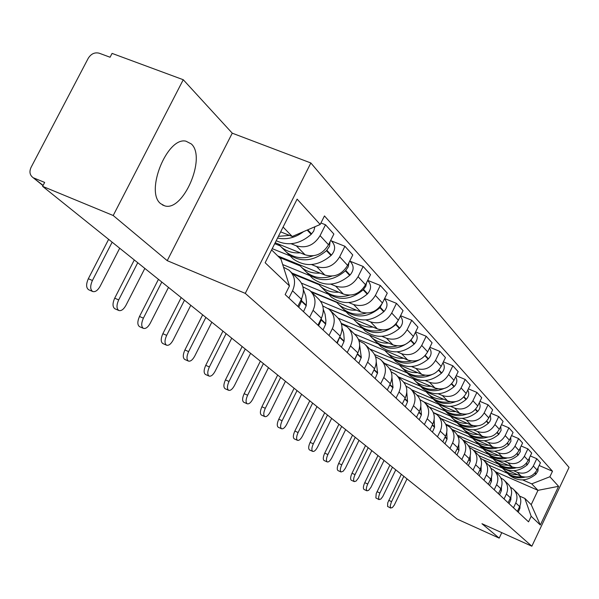 <?xml version="1.0" encoding="UTF-8"?>
<svg xmlns="http://www.w3.org/2000/svg" width="599" height="599" viewBox="0 0 599 599"><rect width="100%" height="100%" fill="white"/><g stroke="black" fill="none" stroke-linecap="round" stroke-linejoin="round"><path stroke-width="0.9" d="M160.697 203.69L164.658 205.831C183.129 212.121 206.677 157.492 191.328 143.955L185.93 141.169C167.151 136.55 144.831 191.95 160.697 203.69M183.257 79.727L113.204 215.513L42.604 186.349L457.082 519.063L499.192 538.119L481.948 523.713L531.852 546.213L569.05 467.415L310.851 162.973L232.255 133.18L183.257 79.727L112.073 53.401L110.066 57.234L99.224 53.214C94.754 52.106 91.093 53.79 88.248 58.268L31.058 167.376C29.164 171.636 29.755 174.99 32.833 177.446L43.098 185.405M113.204 215.513L167.226 260.662L245.276 293.375L531.852 546.213M42.604 186.349L44.655 182.433L33.888 178.008M499.192 538.119L501.782 532.653M482.989 459.635L521.1 476.227C527.914 478.391 533.215 476.31 537.011 469.983L540.433 462.757L536.786 458.714L533.327 466.007C529.501 472.394 524.147 474.49 517.289 472.311L513.687 470.747M510.445 487.227L512.894 488.769C517.049 492.685 518.015 497.402 515.799 502.928L519.647 506.582C521.849 501.108 520.883 496.429 516.757 492.543L514.212 490.057M519.647 506.582L517.364 511.396M530.347 455.951L536.786 458.714M515.799 502.928L513.493 507.787M496.354 462.091L498.323 464.068L478.878 455.614M473.352 450.104L511.965 466.861C518.906 469.062 524.32 466.928 528.198 460.466L531.702 453.091L527.899 448.876L524.357 456.311C520.441 462.832 514.983 464.989 507.982 462.772L504.313 461.185M508.094 502.748L510.438 497.829C512.684 492.243 511.711 487.474 507.51 483.513L504.815 480.885M521.16 445.993L527.899 448.876M500.891 477.957L503.474 479.574C507.712 483.565 508.693 488.38 506.417 494.01L504.059 498.974M488.657 454.394L468.44 445.634M462.952 440.003L502.426 457.082C509.509 459.313 515.035 457.127 518.996 450.53L522.59 442.998L518.607 438.588L514.983 446.188C510.977 452.851 505.406 455.06 498.263 452.814L494.519 451.197M498.42 493.711L500.816 488.694C503.123 482.989 502.134 478.114 497.851 474.079L495.006 471.301M511.561 435.585L518.607 438.588M490.903 468.283L493.636 469.968C497.956 474.034 498.945 478.945 496.616 484.703L494.197 489.772M478.556 444.301L457.381 435.151M452.2 429.505L492.46 446.861C499.678 449.13 505.324 446.891 509.382 440.145L513.058 432.448L508.895 427.836L505.182 435.608C501.086 442.414 495.388 444.683 488.103 442.399L484.284 440.752M488.312 484.269L490.761 479.14C493.127 473.307 492.123 468.336 487.758 464.225L484.741 461.282M501.52 424.698L508.895 427.836M480.45 458.16L483.356 459.92C487.751 464.068 488.762 469.084 486.373 474.97L483.895 480.143M467.999 433.743L445.693 424.137M440.961 418.529L482.03 436.169C489.405 438.475 495.171 436.177 499.326 429.273L503.093 421.411L498.735 416.582L494.931 424.526C490.731 431.49 484.905 433.818 477.47 431.497L473.569 429.827M477.732 474.393L480.241 469.144C482.667 463.184 481.656 458.108 477.201 453.915L474.004 450.8M490.993 413.31L498.735 416.582M469.511 447.565L472.589 449.407C477.074 453.638 478.092 458.759 475.643 464.779L473.105 470.073M456.955 422.699L433.339 412.569L437.053 414.71C441.822 419.203 442.886 424.676 440.228 431.123L437.48 436.806M429.191 407.035L471.106 424.976C478.638 427.312 484.531 424.953 488.791 417.9L492.655 409.851L488.088 404.797L484.187 412.921C479.881 420.049 473.929 422.437 466.329 420.079L462.346 418.379M466.651 464.045L469.227 458.677C471.713 452.582 470.687 447.393 466.142 443.118L462.757 439.808M479.964 401.367L488.088 404.797M458.033 436.461L461.305 438.393C465.887 442.706 466.921 447.94 464.405 454.094L461.799 459.515M445.386 411.131L424.062 402.019M416.979 395.041L459.658 413.243C467.347 415.616 473.382 413.19 477.747 405.965L481.708 397.736L476.924 392.427L472.918 400.746C468.5 408.039 462.413 410.495 454.648 408.106L450.575 406.369M455.03 453.188L457.673 447.7C460.227 441.463 459.186 436.162 454.551 431.797L450.957 428.285M468.381 388.841L476.924 392.427M445.993 424.803L449.475 426.847C454.147 431.243 455.195 436.589 452.612 442.893L449.939 448.441M433.249 399.001L411.535 389.754M403.823 382.319L447.64 400.926C455.502 403.337 461.679 400.843 466.157 393.446L470.222 385.015L465.191 379.444L461.08 387.957C456.55 395.437 450.313 397.961 442.376 395.535L438.213 393.768M442.826 441.8L445.544 436.177C448.164 429.79 447.116 424.369 442.384 419.921L438.565 416.185M456.198 375.685L465.191 379.444M420.52 386.265L398.26 376.831M389.687 368.819L435.016 387.987C443.058 390.436 449.377 387.867 453.975 380.29L458.153 371.65L452.859 365.787L448.636 374.517C443.979 382.177 437.599 384.775 429.483 382.312L425.215 380.515M430.007 429.827L432.792 424.062C435.495 417.518 434.425 411.977 429.603 407.432L425.53 403.464M443.387 361.856L452.859 365.787M420.019 399.698L423.995 401.959C428.862 406.541 429.932 412.142 427.207 418.753L424.384 424.579M407.133 372.885L384.386 363.286M374.585 354.526L421.733 374.375C429.962 376.861 436.431 374.218 441.164 366.438L445.454 357.588L439.883 351.418L435.533 360.366C430.748 368.22 424.212 370.901 415.908 368.392L411.543 366.566M416.515 417.226L419.382 411.318C422.153 404.61 421.075 398.934 416.148 394.292L411.812 390.061M429.88 347.285L439.883 351.418M405.987 386.145L410.24 388.526C415.219 393.214 416.305 398.941 413.49 405.725L410.592 411.693M393.049 358.801L369.793 349.03M358.457 339.393L407.739 360.029C416.163 362.552 422.797 359.827 427.656 351.853L432.074 342.778L426.196 336.264L421.726 345.443C416.807 353.507 410.098 356.27 401.592 353.724L397.122 351.86M402.296 403.951L405.246 397.886C408.106 391.005 407.013 385.194 401.974 380.455L397.354 375.94M415.631 331.921L426.196 336.264M391.184 371.844L395.744 374.368C400.828 379.16 401.929 385.03 399.031 391.986L396.044 398.11M378.209 343.953L354.413 334.017M341.25 323.355L392.981 344.897C401.6 347.465 408.406 344.65 413.407 336.466L417.96 327.144L411.753 320.27L407.14 329.697C402.079 337.978 395.198 340.824 386.49 338.24L381.907 336.339M387.283 389.934L390.323 383.712C393.273 376.651 392.173 370.699 387.014 365.847L382.08 361.032M400.559 315.703L411.753 320.27M375.536 356.749L380.44 359.422C385.644 364.319 386.752 370.339 383.764 377.475L380.687 383.772M362.545 328.297L338.263 318.204M328.102 308.507L377.385 328.911C386.213 331.517 393.206 328.611 398.357 320.203L403.045 310.634L396.478 303.356L391.724 313.037C386.512 321.551 379.444 324.493 370.519 321.873L365.824 319.933M371.425 375.124L374.562 368.729C377.602 361.482 376.486 355.379 371.215 350.415L365.937 345.264M384.61 298.542L396.478 303.356M358.973 340.786L364.252 343.624C369.576 348.633 370.699 354.803 367.621 362.133L364.439 368.602M345.99 311.742L320.585 301.245M310.851 291.406L360.883 311.997C369.935 314.64 377.115 311.645 382.424 302.989L387.261 293.158L380.305 285.453L375.401 295.404C370.025 304.157 362.762 307.205 353.605 304.539L348.79 302.562M354.638 359.445L357.873 352.878C361.01 345.421 359.887 339.161 354.488 334.085L348.835 328.566M367.696 280.369L380.305 285.453M341.415 323.872L347.113 326.889C352.564 332.011 353.702 338.345 350.512 345.885L347.24 352.534M328.469 294.221L301.484 283.14M291.983 273.047L343.392 294.072C352.676 296.752 360.059 293.652 365.532 284.75L370.534 274.634L363.151 266.458L358.082 276.693C352.534 285.708 345.061 288.86 335.672 286.157L330.723 284.143M336.84 342.823L340.18 336.069C343.429 328.402 342.284 321.97 336.758 316.774L330.7 310.859M349.921 261.164L363.151 266.458M322.764 305.917L328.933 309.136C334.519 314.378 335.665 320.884 332.37 328.641L328.978 335.485M309.893 275.645L282.676 264.548M277.734 255.915L324.823 275.031C334.354 277.764 341.947 274.544 347.6 265.372L352.766 254.957L344.919 246.264L339.678 256.814C333.942 266.098 326.26 269.37 316.616 266.622L311.532 264.563M317.934 325.175L321.386 318.211C324.748 310.319 323.595 303.715 317.934 298.392L311.42 292.035M331.337 240.88L344.919 246.264M302.914 286.831L309.616 290.268C315.336 295.644 316.489 302.323 313.082 310.319L309.578 317.365M290.163 255.915L272.223 248.652M275.188 242.752L305.071 254.785C314.864 257.555 322.681 254.216 328.522 244.766L333.868 234.037L325.504 224.775L320.076 235.647C314.153 245.216 306.231 248.615 296.325 245.83L291.099 243.726M297.815 306.381L301.387 299.208C304.869 291.077 303.708 284.285 297.913 278.834L290.897 271.991M320.937 222.978L325.504 224.775M283.529 267.229L289.047 270.179C294.91 275.69 296.071 282.563 292.537 290.8L288.905 298.07M495.463 471.75L537.992 490.334L531.732 483.865L522.672 479.911M507.578 473.33L488.709 465.101M519.595 496.099L524.836 498.405L531.208 504.658L537.992 490.334L558.59 486.321L540.32 525.016L531.178 516.301L524.836 498.405M271.602 249.895L280.931 259.053L289.474 285.925L285.154 294.566L528.55 521.849L531.178 516.301M289.474 285.925L265.147 262.736L297.111 199.13L320.188 224.475L292.237 236.493L283.087 227.036M531.732 483.865L549.889 476.759L552.495 471.248L324.456 215.932L320.188 224.475M549.889 476.759L558.59 486.321M310.851 162.973L245.276 293.375M232.255 133.18L167.226 260.662M280.661 231.865L292.237 236.493M539.137 465.49L552.495 471.248M540.32 525.016L531.208 504.658M403.823 476.31L391.289 502.239L390.249 505.788L390.585 507.959L392.345 507.6L394.262 505.144L407.021 478.878M390.773 508.102L387.575 506.44L387.748 502.786L401.315 474.296M520.022 505.698L519.954 508.169L518.21 512.19M505.713 471.45L507.645 473.39C512.639 477.433 518.382 478.683 524.889 477.148M538.097 467.692L537.977 471.024L535.925 474.183C527.202 481.289 518.487 481.738 509.771 475.516L507.84 473.584M522.133 476.617C516.271 477.47 511.127 476.085 506.709 472.454L504.77 470.507M517.663 474.73L513.575 474.483L508.753 473L505.331 470.926L502.374 468.074M392.442 467.175L379.616 493.636L378.568 497.26L378.935 499.499L380.754 499.139L382.724 496.646L395.774 469.848M379.13 499.641L375.865 497.949L376.209 493.569L389.882 465.124M510.932 496.631L510.872 499.573L509.09 503.677M529.366 458.003L529.351 461.529L527.21 464.884C518.307 472.147 509.42 472.611 500.539 466.284L498.323 464.068C503.474 468.238 509.412 469.481 516.121 467.812M500.539 466.284L498.578 464.322M513.148 467.295C507.136 468.208 501.872 466.801 497.35 463.087L495.373 461.11M508.461 465.341L503.272 464.899L499.379 463.589L495.89 461.485L492.872 458.572M380.567 457.643L367.734 484.014C366.191 487.534 365.937 489.802 366.985 490.821L368.662 490.319L371.006 487.227L384.041 460.436M366.985 490.821L364.02 489.473C362.972 488.455 363.226 486.186 364.769 482.667L377.969 455.554M501.438 487.144L501.393 490.596L499.573 494.789M486.583 452.327L488.597 454.341C493.928 458.639 500.06 459.882 507.001 458.055M520.254 447.902L520.336 451.616L518.113 455.18C509.023 462.6 499.955 463.094 490.91 456.655L488.911 454.656M503.774 457.569C497.604 458.534 492.206 457.119 487.579 453.316L485.564 451.302M498.855 455.532L494.602 455.3L489.585 453.765L486.029 451.624L482.959 448.658M368.175 447.693L355.035 474.625C353.455 478.234 353.208 480.555 354.308 481.611L356.053 481.109L358.457 477.965L371.807 450.613M354.308 481.611L351.291 480.241C350.19 479.185 350.43 476.856 352.01 473.255L365.525 445.566M491.502 477.223L491.502 481.222L489.63 485.504M476.385 442.129L478.436 444.181C483.97 448.621 490.319 449.849 497.499 447.85M510.715 437.352L510.925 441.268L508.618 445.042C499.326 452.634 490.072 453.151 480.855 446.599L478.811 444.555M493.988 447.401C487.661 448.434 482.12 447.004 477.366 443.11L475.314 441.059M488.814 445.289L484.479 445.057L479.357 443.5L475.733 441.321L472.604 438.303M355.222 437.3L341.759 464.817C340.142 468.508 339.91 470.896 341.063 471.99L343.227 471.181L345.346 468.291L359.018 440.347M341.063 471.99L337.986 470.589C336.833 469.496 337.057 467.108 338.682 463.424L352.526 435.136M481.109 466.823L481.147 471.42L479.23 475.793M465.723 431.467L467.812 433.556C473.562 438.161 480.166 439.359 487.608 437.158M500.742 426.323L501.078 430.441L498.682 434.44C489.188 442.212 479.739 442.758 470.342 436.087L468.261 434.005M483.76 436.768C477.261 437.869 471.57 436.424 466.696 432.441L464.599 430.344M478.316 434.575L472.798 434.14L468.658 432.77L464.959 430.546L461.769 427.469M341.677 426.428L327.878 454.551C326.215 458.332 325.998 460.788 327.211 461.919C328.626 462.278 330.206 460.818 331.951 457.561L345.645 429.61M324.171 460.549L324.074 460.504C322.854 459.373 323.078 456.91 324.733 453.136L338.929 424.219M470.208 455.921L470.312 461.163L468.351 465.633M454.566 420.311L456.693 422.437C462.698 427.222 469.571 428.39 477.313 425.941M490.281 414.793L490.776 419.113L489.825 421.524L488.29 423.351C478.579 431.31 468.927 431.886 459.336 425.08L457.217 422.961M473.068 425.627C466.381 426.81 460.534 425.357 455.517 421.269L453.391 419.135M467.317 423.358C461.762 423.583 456.932 421.988 452.829 418.574L450.433 416.125M327.496 415.04L313.337 443.807C311.637 447.685 311.428 450.208 312.708 451.384C314.19 451.758 315.823 450.283 317.605 446.959L331.651 418.379M309.608 449.984L309.511 449.939C308.23 448.763 308.433 446.24 310.132 442.361L324.695 412.793M458.774 444.473L458.961 450.411L456.947 454.985M442.871 408.615L445.042 410.787C451.332 415.773 458.52 416.897 466.591 414.141M479.32 402.708C480.72 405.837 480.181 408.75 477.71 411.431L477.403 411.73C467.46 419.884 457.599 420.491 447.812 413.565L445.656 411.401M461.874 413.954C454.985 415.227 448.965 413.759 443.814 409.559L441.643 407.387M455.787 411.595C450.111 411.835 445.184 410.218 440.991 406.736L438.543 404.243M312.633 403.112L298.1 432.538C296.355 436.521 296.153 439.119 297.508 440.34C299.058 440.737 300.743 439.239 302.57 435.847L316.991 406.609M294.349 438.917L294.251 438.872C292.896 437.652 293.083 435.046 294.835 431.07L309.78 400.821M446.764 432.448L447.056 439.134L444.99 443.814M430.606 396.351L432.822 398.567C439.449 403.793 446.989 404.842 455.442 401.719M467.804 390.031C469.421 393.296 468.912 396.366 466.299 399.241L465.985 399.54C455.802 407.897 445.716 408.54 435.735 401.48L433.526 399.278M450.149 401.704C443.043 403.075 436.843 401.6 431.535 397.279L429.318 395.063M443.694 399.248C437.891 399.511 432.845 397.871 428.57 394.322L426.076 391.768M297.029 390.585L282.107 420.715C280.317 424.803 280.13 427.484 281.56 428.757C283.177 429.176 284.929 427.656 286.801 424.189L301.611 394.262M278.34 427.304L278.236 427.259C276.798 425.986 276.978 423.306 278.775 419.225L294.124 388.249M434.125 419.802L434.552 427.289L432.426 432.089M417.728 383.472L419.989 385.734C427.027 391.237 434.986 392.188 443.866 388.579M455.697 376.734C457.546 380.118 457.089 383.353 454.312 386.43L453.99 386.744C443.56 395.318 433.242 395.999 423.051 388.796L420.798 386.542M437.847 388.826C430.516 390.308 424.114 388.833 418.634 384.386L416.372 382.117M430.981 386.28C425.043 386.565 419.892 384.895 415.526 381.271L412.973 378.665M280.646 377.43L265.305 408.293C263.463 412.494 263.298 415.257 264.81 416.582C266.503 417.031 268.315 415.481 270.239 411.947L285.453 381.293M264.81 416.582L261.411 415.062C259.899 413.737 260.056 410.974 261.898 406.773L277.674 375.049M420.82 406.489L421.404 414.837L419.218 419.749M404.19 369.935L406.496 372.241C414.059 378.089 422.527 378.875 431.916 374.622M442.953 362.754C445.064 366.259 444.653 369.665 441.71 372.967L441.381 373.289C430.688 382.087 420.131 382.813 409.716 375.461L407.417 373.17M424.931 375.274C417.346 376.891 410.734 375.408 405.074 370.818L402.76 368.512M417.615 372.638C411.528 372.937 406.257 371.245 401.802 367.546L399.196 364.888M263.41 363.593L247.627 395.228C245.732 399.548 245.59 402.401 247.192 403.778C248.967 404.25 250.846 402.685 252.823 399.069L268.472 367.659M247.192 403.778L243.726 402.229C242.116 400.851 242.258 397.998 244.152 393.678L260.378 361.167M406.781 392.45L407.56 401.727L405.306 406.766M389.942 355.686L392.293 358.045C400.589 364.342 409.753 364.866 419.787 359.602M429.513 348.034C431.924 351.665 431.565 355.252 428.442 358.794L428.105 359.123C417.136 368.16 406.332 368.932 395.684 361.429L393.341 359.086M411.356 360.987C403.501 362.754 396.65 361.272 390.795 356.54L388.437 354.181M403.524 358.262C397.294 358.591 391.903 356.869 387.343 353.096L384.685 350.37M245.253 349.022L229.005 381.466C227.058 385.913 226.931 388.856 228.638 390.301C230.503 390.803 232.449 389.2 234.479 385.509L250.592 353.305M228.638 390.301L225.097 388.721C223.382 387.276 223.502 384.333 225.449 379.886L242.161 346.544M391.956 377.647L393.004 387.433L390.645 393.071M374.914 340.666L377.325 343.07C388.264 350.759 399.398 349.928 410.727 340.584L413.497 336.286M415.332 332.535C418.057 336.264 417.773 340.037 414.463 343.856L414.111 344.193C402.857 353.477 391.783 354.301 380.897 346.649L378.501 344.253M387.8 388.886L389.11 386.205M397.07 345.915C388.923 347.862 381.81 346.387 375.738 341.49L373.327 339.079M388.669 343.1C382.282 343.452 376.764 341.707 372.099 337.851L369.381 335.066M226.108 333.65L209.365 366.947C207.351 371.53 207.254 374.577 209.073 376.082C211.028 376.614 213.049 374.989 215.138 371.215L231.738 338.173M209.073 376.082L205.45 374.472C203.63 372.96 203.72 369.92 205.734 365.338L222.948 331.12M376.269 361.998L377.595 372.825L375.161 378.613M359.056 324.808L361.519 327.264C372.713 335.118 384.131 334.235 395.767 324.613L398.859 319.177M400.327 316.175C403.426 320.001 403.217 323.977 399.705 328.087L399.346 328.432C387.778 337.986 376.427 338.854 365.293 331.045L362.844 328.596M371.455 375.064L373.731 370.429M353.395 319.125L328.559 308.837M382.027 329.982C373.551 332.131 366.161 330.67 359.842 325.594L357.378 323.131M372.975 327.084C366.423 327.466 360.763 325.684 356.001 321.745L353.215 318.9M205.876 317.418L188.61 351.606C186.536 356.338 186.469 359.49 188.408 361.07C190.467 361.624 192.571 359.977 194.72 356.12L211.829 322.187M188.408 361.07L184.709 359.43C182.762 357.85 182.822 354.69 184.896 349.966L202.657 314.827M354.818 359.617L357.318 354.009M359.662 345.458L361.302 357.378L358.786 363.323M342.291 308.036L344.807 310.552C356.263 318.578 367.981 317.635 379.946 307.729L383.233 301.349M384.453 298.864L384.64 299.066C387.942 302.982 387.755 307.1 384.094 311.413L383.727 311.765C371.837 321.603 360.194 322.532 348.798 314.55L346.297 312.049M336.563 302.33L311.36 291.96M366.176 313.097C357.333 315.493 349.621 314.056 343.04 308.784L340.517 306.261M356.368 310.14C349.644 310.552 343.841 308.74 338.967 304.711L336.114 301.806M184.477 300.234L166.657 335.373C164.515 340.262 164.485 343.534 166.552 345.181C168.723 345.773 170.91 344.096 173.118 340.15L190.782 305.295M166.552 345.181L162.763 343.512C160.689 341.857 160.719 338.592 162.853 333.703L181.19 297.591M337.244 343.205L339.903 336.631M342.029 327.938L343.721 333.314L344.178 339.064L343.991 341.527L341.445 347.128M324.531 290.283L327.106 292.859C338.847 301.057 350.872 300.047 363.181 289.841L365.794 286.27L366.603 282.578M367.636 280.497L368.16 281.081C371.537 285.087 371.343 289.317 367.569 293.757L367.194 294.124C354.96 304.255 343.01 305.243 331.344 297.097L328.784 294.528M318.758 284.57L292.986 274.028M349.449 295.187C340.202 297.875 332.131 296.475 325.235 290.987L322.651 288.404M338.764 292.177C331.861 292.626 325.916 290.785 320.914 286.666L318.002 283.686M161.805 282.039L143.393 318.174C141.177 323.235 141.177 326.627 143.401 328.357C145.692 328.978 147.968 327.271 150.244 323.243L168.484 287.4M143.401 328.357L139.522 326.657C137.298 324.92 137.291 321.528 139.5 316.474L158.443 279.336M318.578 325.781L321.236 319.971L321.393 318.189M323.303 309.354L325.085 314.176L325.893 320.435L325.684 324.179L323.048 329.952M305.7 271.452L308.335 274.087C320.36 282.466 332.715 281.388 345.391 270.86L348.229 266.862L348.918 262.729M349.771 260.999L350.692 262.003C354.144 266.113 353.927 270.449 350.041 275.023L349.651 275.405C337.057 285.858 324.785 286.914 312.828 278.58L310.207 275.959M299.897 265.746L279.164 257.323M331.786 276.132C322.082 279.186 313.599 277.846 306.344 272.096L303.708 269.46M320.076 273.107C312.985 273.593 306.883 271.729 301.761 267.513L298.774 264.459M137.74 262.721L118.684 299.912C116.401 305.153 116.446 308.687 118.834 310.499C121.253 311.158 123.626 309.421 125.97 305.295L144.831 268.412M118.834 310.499L114.866 308.762C112.47 306.943 112.417 303.416 114.701 298.182L134.296 259.951M298.744 307.25L301.484 301.267L301.701 298.542M303.356 289.617L305.752 295.936L306.448 301.671L306.216 305.745L303.491 311.69M285.693 251.445L288.389 254.141C300.713 262.706 313.412 261.553 326.485 250.682L329.532 246.241L330.071 241.667M330.768 240.259L332.123 241.741C335.665 245.949 335.425 250.412 331.419 255.122L331.015 255.518C318.039 266.308 305.423 267.439 293.166 258.918L290.485 256.237M279.905 245.77L274.724 243.681M313.142 255.803C302.907 259.322 293.944 258.064 286.27 252.022L283.567 249.319M300.204 252.823C292.911 253.355 286.636 251.46 281.395 247.147L278.333 244.018M112.148 242.176L92.418 280.497C90.045 285.933 90.142 289.609 92.718 291.518C95.271 292.207 97.757 290.44 100.16 286.217L119.695 248.233M92.718 291.518L88.652 289.744C86.069 287.834 85.964 284.158 88.33 278.73L108.629 239.345M277.547 238.065C286.689 239.922 295.359 237.773 303.566 231.626M314.924 226.736L313.711 231.117L311.173 234.344C299.904 244.152 288.254 246.279 276.214 240.716M289.527 235.407L278.408 236.343M296.325 245.83L305.071 254.785M316.616 266.622L324.823 275.031M335.672 286.157L343.392 294.072M353.605 304.539L360.883 311.997M370.519 321.873L377.385 328.911M386.49 338.24L392.981 344.897M401.592 353.724L407.739 360.029M415.908 368.392L421.733 374.375M429.483 382.312L435.016 387.987M442.376 395.535L447.64 400.926M454.648 408.106L459.658 413.243M466.329 420.079L471.106 424.976M477.47 431.497L482.03 436.169M488.103 442.399L492.46 446.861M498.263 452.814L502.426 457.082M507.982 462.772L511.965 466.861M517.289 472.311L521.1 476.227M313.082 310.319L321.386 318.211M332.37 328.641L340.18 336.069M350.512 345.885L357.873 352.878M367.621 362.133L374.562 368.729M383.764 377.475L390.323 383.712M399.031 391.986L405.246 397.886M413.49 405.725L419.382 411.318M427.207 418.753L432.792 424.062M440.228 431.123L445.544 436.177M452.612 442.893L457.673 447.7M464.405 454.094L469.227 458.677M475.643 464.779L480.241 469.144M486.373 474.97L490.761 479.14M496.616 484.703L500.816 488.694M506.417 494.01L510.438 497.829M292.537 290.8L301.387 299.208M339.678 256.814L347.6 265.372M358.082 276.693L365.532 284.75M375.401 295.404L382.424 302.989M391.724 313.037L398.357 320.203M407.14 329.697L413.407 336.466M421.726 345.443L427.656 351.853M435.533 360.366L441.164 366.438M448.636 374.517L453.975 380.29M461.08 387.957L466.157 393.446M472.918 400.746L477.747 405.965M484.187 412.921L488.791 417.9M494.931 424.526L499.326 429.273M505.182 435.608L509.382 440.145M514.983 446.188L518.996 450.53M524.357 456.311L528.198 460.466M533.327 466.007L537.011 469.983M320.076 235.647L328.522 244.766M388.706 500.33L391.566 501.633M519.221 507.48L519.954 508.169M519.348 507.203L519.977 507.802M534.907 473.098L535.925 474.183M535.162 472.813L536.195 473.921M376.988 491.682L379.901 493.007M510.004 498.742L510.872 499.573M510.131 498.465L510.902 499.199M526.049 463.648L527.21 464.884M526.311 463.356L527.487 464.614M364.769 482.667L367.734 484.014M500.375 489.63L501.393 490.596M500.509 489.346L501.423 490.214M516.802 453.78L518.113 455.18M517.064 453.48L518.397 454.903M352.01 473.255L355.035 474.625M490.304 480.091L491.502 481.222M490.446 479.806L491.532 480.832M507.136 443.462L508.618 445.042M507.405 443.163L508.903 444.765M338.682 463.424L341.759 464.817M479.777 470.118L481.147 471.42M479.919 469.826L481.184 471.024M497.028 432.673L498.682 434.44M497.305 432.366L498.982 434.155M324.733 453.136L327.878 454.551M468.747 459.673L470.312 461.163M468.89 459.373L470.35 460.751M486.44 421.374L488.29 423.351M486.717 421.06L488.589 423.059M310.132 442.361L313.337 443.807M457.179 448.718L458.961 450.411M457.329 448.411L458.999 449.991M475.336 409.529L477.403 411.73M475.621 409.199L477.71 411.431M294.835 431.07L298.1 432.538M445.035 437.225L447.056 439.134M445.192 436.903L447.094 438.708M463.686 397.092L465.985 399.54M463.978 396.763L466.299 399.241M278.775 419.225L282.107 420.715M432.276 425.133L434.552 427.289M432.433 424.811L434.589 426.855M451.436 384.019L453.99 386.744M451.736 383.682L454.312 386.43M261.898 406.773L265.305 408.293M418.843 412.419L421.404 414.837M419.008 412.082L421.441 414.388M438.55 370.272L441.381 373.289M438.865 369.927L441.71 372.967M244.152 393.678L247.627 395.228M404.692 399.016L407.56 401.727M404.864 398.672L407.597 401.27M424.976 355.784L428.105 359.123M425.297 355.424L428.442 358.794M225.449 379.886L229.005 381.466M389.762 384.872L392.959 387.897M389.934 384.521L393.004 387.433M410.727 340.584L414.111 344.193M411.079 340.239L414.463 343.856M205.734 365.338L209.365 366.947M373.978 369.92L377.55 373.304M374.158 369.561L377.595 372.825M395.767 324.613L399.346 328.432M396.126 324.269L399.705 328.087M184.896 349.966L188.61 351.606M357.303 354.129L361.249 357.873M357.453 353.724L361.302 357.378M379.946 307.729L383.727 311.765M380.313 307.369L384.094 311.413M162.853 333.703L166.657 335.373M339.805 337.559L343.991 341.527M339.858 337.05L344.043 341.018M363.181 289.841L367.194 294.124M363.563 289.474L367.569 293.757M139.5 316.474L143.393 318.174M321.236 319.971L325.684 324.179M321.289 319.447L325.736 323.662M345.391 270.86L349.651 275.405M345.788 270.478L350.041 275.023M114.701 298.182L118.684 299.912M301.484 301.267L306.216 305.745M301.544 300.728L306.276 305.213M326.485 250.682L331.015 255.518M326.889 250.285L331.419 255.122M88.33 278.73L92.418 280.497M307.175 230.076L311.173 234.344M307.744 229.829L311.592 233.939M164.658 205.831L162.381 204.91M42.993 185.615L32.833 177.446M507.645 473.39L509.771 475.516M504.553 470.297L506.709 472.454M495.096 460.841L497.35 463.087M488.597 454.341L490.91 456.655M485.227 450.972L487.579 453.316M478.436 444.181L480.855 446.599M474.91 440.654L477.366 443.11M467.812 433.556L470.342 436.087M464.128 429.872L466.696 432.441M327.211 461.919L324.074 460.504M456.693 422.437L459.336 425.08M452.829 418.574L455.517 421.269M312.708 451.384L309.511 449.939M445.042 410.787L447.812 413.565M440.991 406.736L443.814 409.559M297.508 440.34L294.251 438.872M432.822 398.567L435.735 401.48M428.57 394.322L431.535 397.279M281.56 428.757L278.236 427.259M419.989 385.734L423.051 388.796M415.526 381.271L418.634 384.386M406.496 372.241L409.716 375.461M401.802 367.546L405.074 370.818M392.293 358.045L395.684 361.429M387.343 353.096L390.795 356.54M377.325 343.07L380.897 346.649M372.099 337.851L375.738 341.49M361.519 327.264L365.293 331.045M356.001 321.745L359.842 325.594M344.807 310.552L348.798 314.55M338.967 304.711L343.04 308.784M327.106 292.859L331.344 297.097M320.914 286.666L325.235 290.987M308.335 274.087L312.828 278.58M301.761 267.513L306.344 272.096M288.389 254.141L293.166 258.918M281.395 247.147L286.27 252.022"/></g></svg>
